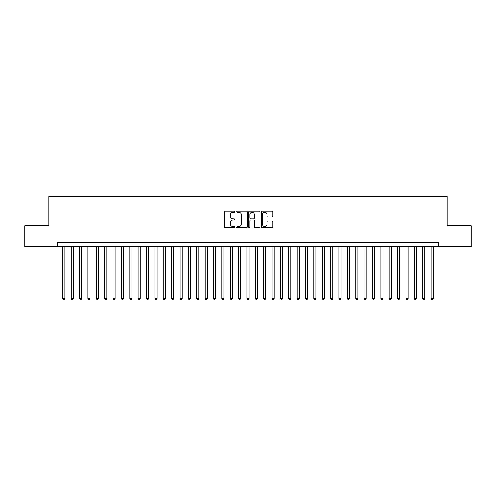 <?xml version="1.0" encoding="UTF-8"?>
<svg xmlns="http://www.w3.org/2000/svg" width="496" height="496" viewBox="0 0 496 496"><rect width="100%" height="100%" fill="white"/><g stroke="black" fill="none" stroke-linecap="round" stroke-linejoin="round"><path stroke-width="0.74" d="M234.614 211.829A0.577 0.577 0 0 0 234.038 211.253L225.314 211.253A0.818 0.818 0 0 0 224.49 212.077L224.49 226.858A0.818 0.818 0 0 0 225.314 227.683L234.038 227.683A0.577 0.577 0 0 0 234.614 227.106A0.577 0.577 0 0 0 234.038 226.529L232.909 226.529A2.629 2.629 0 0 1 230.28 223.901L230.28 222.673A2.629 2.629 0 0 1 232.909 220.044L234.038 220.044A0.577 0.577 0 0 0 234.614 219.468A0.577 0.577 0 0 0 234.038 218.891L232.909 218.891A2.629 2.629 0 0 1 230.28 216.262L230.28 215.035A2.629 2.629 0 0 1 232.909 212.406L234.038 212.406A0.577 0.577 0 0 0 234.614 211.829M272 217.043A0.818 0.818 0 0 0 272.825 216.225L272.825 212.077A0.818 0.818 0 0 0 272 211.253L262.31 211.253A0.818 0.818 0 0 0 261.491 212.077L261.491 226.858A0.818 0.818 0 0 0 262.31 227.683L272 227.683A0.818 0.818 0 0 0 272.825 226.858L272.825 221.848A0.818 0.818 0 0 0 272 221.03L267.852 221.03A0.818 0.818 0 0 0 267.034 221.848L267.034 224.335A2.195 2.195 0 0 1 264.839 226.529A2.195 2.195 0 0 1 262.638 224.335L262.638 214.601A2.195 2.195 0 0 1 264.839 212.406A2.195 2.195 0 0 1 267.034 214.601L267.034 216.225A0.818 0.818 0 0 0 267.852 217.043L272 217.043M57.641 246.661L24.8 246.661L24.8 225.742L48.856 225.742L48.856 196.459L447.144 196.459L447.144 225.742L471.2 225.742L471.2 246.661L438.359 246.661L438.359 242.476L57.641 242.476L57.641 246.661L438.359 246.661M247.281 212.077A0.818 0.818 0 0 0 246.462 211.253L236.766 211.253A0.818 0.818 0 0 0 235.947 212.077L235.947 226.858A0.818 0.818 0 0 0 236.766 227.683L246.462 227.683A0.818 0.818 0 0 0 247.281 226.858L247.281 212.077M249.538 211.253L259.234 211.253A0.818 0.818 0 0 1 260.053 212.077L260.053 226.858A0.818 0.818 0 0 1 259.234 227.683L255.087 227.683A0.818 0.818 0 0 1 254.262 226.858L254.262 220.863A0.818 0.818 0 0 0 253.444 220.044L250.691 220.044A0.818 0.818 0 0 0 249.866 220.863L249.866 227.106A0.577 0.577 0 0 1 249.296 227.683A0.577 0.577 0 0 1 248.719 227.106L248.719 212.077A0.818 0.818 0 0 1 249.538 211.253M237.671 212.406A0.577 0.577 0 0 0 237.094 212.976L237.094 225.953A0.577 0.577 0 0 0 237.671 226.529L238.861 226.529A2.629 2.629 0 0 0 241.49 223.901L241.49 215.035A2.629 2.629 0 0 0 238.861 212.406L237.671 212.406M254.262 214.644A2.195 2.195 0 0 0 252.067 212.443A2.195 2.195 0 0 0 249.866 214.644L249.866 218.073A0.818 0.818 0 0 0 250.691 218.891L253.444 218.891A0.818 0.818 0 0 0 254.262 218.073L254.262 214.644M62.874 246.661L62.874 298.456L64.964 298.456L64.964 246.661M64.964 298.456L64.337 299.541L63.5 299.541L62.874 298.456M71.238 246.661L71.238 298.456L73.334 298.456L73.334 246.661M73.334 298.456L72.701 299.541L71.864 299.541L71.238 298.456M79.608 246.661L79.608 298.456L81.697 298.456L81.697 246.661M81.697 298.456L81.071 299.541L80.234 299.541L79.608 298.456M87.972 246.661L87.972 298.456L90.067 298.456L90.067 246.661M90.067 298.456L89.435 299.541L88.604 299.541L87.972 298.456M96.342 246.661L96.342 298.456L98.431 298.456L98.431 246.661M98.431 298.456L97.805 299.541L96.968 299.541L96.342 298.456M104.706 246.661L104.706 298.456L106.801 298.456L106.801 246.661M106.801 298.456L106.175 299.541L105.338 299.541L104.706 298.456M113.076 246.661L113.076 298.456L115.165 298.456L115.165 246.661M115.165 298.456L114.539 299.541L113.702 299.541L113.076 298.456M121.446 246.661L121.446 298.456L123.535 298.456L123.535 246.661M123.535 298.456L122.909 299.541L122.072 299.541L121.446 298.456M129.809 246.661L129.809 298.456L131.905 298.456L131.905 246.661M131.905 298.456L131.273 299.541L130.436 299.541L129.809 298.456M138.179 246.661L138.179 298.456L140.269 298.456L140.269 246.661M140.269 298.456L139.643 299.541L138.806 299.541L138.179 298.456M146.543 246.661L146.543 298.456L148.639 298.456L148.639 246.661M148.639 298.456L148.013 299.541L147.176 299.541L146.543 298.456M154.913 246.661L154.913 298.456L157.003 298.456L157.003 246.661M157.003 298.456L156.376 299.541L155.539 299.541L154.913 298.456M163.283 246.661L163.283 298.456L165.373 298.456L165.373 246.661M165.373 298.456L164.746 299.541L163.909 299.541L163.283 298.456M171.647 246.661L171.647 298.456L173.736 298.456L173.736 246.661M173.736 298.456L173.11 299.541L172.273 299.541L171.647 298.456M180.017 246.661L180.017 298.456L182.106 298.456L182.106 246.661M182.106 298.456L181.48 299.541L180.643 299.541L180.017 298.456M188.381 246.661L188.381 298.456L190.476 298.456L190.476 246.661M190.476 298.456L189.844 299.541L189.007 299.541L188.381 298.456M196.751 246.661L196.751 298.456L198.84 298.456L198.84 246.661M198.84 298.456L198.214 299.541L197.377 299.541L196.751 298.456M205.115 246.661L205.115 298.456L207.21 298.456L207.21 246.661M207.21 298.456L206.584 299.541L205.747 299.541L205.115 298.456M213.485 246.661L213.485 298.456L215.574 298.456L215.574 246.661M215.574 298.456L214.948 299.541L214.111 299.541L213.485 298.456M221.855 246.661L221.855 298.456L223.944 298.456L223.944 246.661M223.944 298.456L223.318 299.541L222.481 299.541L221.855 298.456M230.218 246.661L230.218 298.456L232.314 298.456L232.314 246.661M232.314 298.456L231.682 299.541L230.845 299.541L230.218 298.456M238.588 246.661L238.588 298.456L240.678 298.456L240.678 246.661M240.678 298.456L240.052 299.541L239.215 299.541L238.588 298.456M246.952 246.661L246.952 298.456L249.048 298.456L249.048 246.661M249.048 298.456L248.415 299.541L247.585 299.541L246.952 298.456M255.322 246.661L255.322 298.456L257.412 298.456L257.412 246.661M257.412 298.456L256.785 299.541L255.948 299.541L255.322 298.456M263.686 246.661L263.686 298.456L265.782 298.456L265.782 246.661M265.782 298.456L265.155 299.541L264.318 299.541L263.686 298.456M272.056 246.661L272.056 298.456L274.145 298.456L274.145 246.661M274.145 298.456L273.519 299.541L272.682 299.541L272.056 298.456M280.426 246.661L280.426 298.456L282.515 298.456L282.515 246.661M282.515 298.456L281.889 299.541L281.052 299.541L280.426 298.456M288.79 246.661L288.79 298.456L290.885 298.456L290.885 246.661M290.885 298.456L290.253 299.541L289.416 299.541L288.79 298.456M297.16 246.661L297.16 298.456L299.249 298.456L299.249 246.661M299.249 298.456L298.623 299.541L297.786 299.541L297.16 298.456M305.524 246.661L305.524 298.456L307.619 298.456L307.619 246.661M307.619 298.456L306.993 299.541L306.156 299.541L305.524 298.456M313.894 246.661L313.894 298.456L315.983 298.456L315.983 246.661M315.983 298.456L315.357 299.541L314.52 299.541L313.894 298.456M322.264 246.661L322.264 298.456L324.353 298.456L324.353 246.661M324.353 298.456L323.727 299.541L322.89 299.541L322.264 298.456M330.627 246.661L330.627 298.456L332.717 298.456L332.717 246.661M332.717 298.456L332.091 299.541L331.254 299.541L330.627 298.456M338.997 246.661L338.997 298.456L341.087 298.456L341.087 246.661M341.087 298.456L340.461 299.541L339.624 299.541L338.997 298.456M347.361 246.661L347.361 298.456L349.457 298.456L349.457 246.661M349.457 298.456L348.824 299.541L347.987 299.541L347.361 298.456M355.731 246.661L355.731 298.456L357.821 298.456L357.821 246.661M357.821 298.456L357.194 299.541L356.357 299.541L355.731 298.456M364.095 246.661L364.095 298.456L366.191 298.456L366.191 246.661M366.191 298.456L365.564 299.541L364.727 299.541L364.095 298.456M372.465 246.661L372.465 298.456L374.554 298.456L374.554 246.661M374.554 298.456L373.928 299.541L373.091 299.541L372.465 298.456M380.835 246.661L380.835 298.456L382.924 298.456L382.924 246.661M382.924 298.456L382.298 299.541L381.461 299.541L380.835 298.456M389.199 246.661L389.199 298.456L391.294 298.456L391.294 246.661M391.294 298.456L390.662 299.541L389.825 299.541L389.199 298.456M397.569 246.661L397.569 298.456L399.658 298.456L399.658 246.661M399.658 298.456L399.032 299.541L398.195 299.541L397.569 298.456M405.933 246.661L405.933 298.456L408.028 298.456L408.028 246.661M408.028 298.456L407.396 299.541L406.565 299.541L405.933 298.456M414.303 246.661L414.303 298.456L416.392 298.456L416.392 246.661M416.392 298.456L415.766 299.541L414.929 299.541L414.303 298.456M422.666 246.661L422.666 298.456L424.762 298.456L424.762 246.661M424.762 298.456L424.136 299.541L423.299 299.541L422.666 298.456M431.036 246.661L431.036 298.456L433.126 298.456L433.126 246.661M433.126 298.456L432.5 299.541L431.663 299.541L431.036 298.456"/></g></svg>
